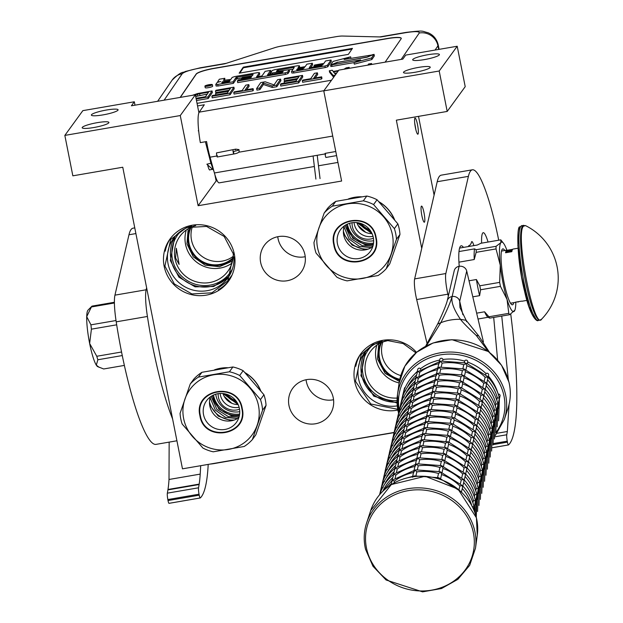 <?xml version="1.0" encoding="UTF-8"?>
<svg xmlns="http://www.w3.org/2000/svg" width="623" height="623" viewBox="0 0 623 623"><rect width="100%" height="100%" fill="white"/><g stroke="black" fill="none" stroke-linecap="round" stroke-linejoin="round"><path stroke-width="0.93" d="M190.21 227.644A26.937 26.267 -144 0 0 188.356 243.601A26.937 26.267 -144 0 0 206.47 264.152A26.937 26.267 -144 0 0 232.971 258.732M191.16 227.193A26.298 25.644 -144 0 0 189.065 243.375A26.298 25.644 -144 0 0 207.07 263.545A26.298 25.644 -144 0 0 233.103 257.688M380.746 342.759A26.937 26.267 -144 0 0 378.901 358.723A26.937 26.267 -144 0 0 399.631 380.022M381.697 342.307A26.298 25.644 -144 0 0 379.609 358.498A26.298 25.644 -144 0 0 399.795 379.275M421.732 248.367L396.353 120.177L447.197 111.431L465.21 86.659L457.204 46.242L405.729 55.097L402.808 59.115L338.857 70.119L323.773 90.865L341.622 181.036L198.122 205.715L180.265 115.551L64.839 135.401L72.844 175.826L122.762 167.237L182.477 468.831L393.977 432.455M434.099 195.116L418.508 116.369M134.996 105.186L134.327 101.783L82.851 110.637L64.839 135.401M217.193 180.763L216.134 180.95L214.88 174.65M382.95 341.778A26.298 25.644 -144 0 0 382.031 355.165A26.298 25.644 -144 0 0 400.791 375.568M192.406 226.663A26.298 25.644 -144 0 0 191.487 240.042A26.298 25.644 -144 0 0 233.22 256.333M277.749 236.724A22.771 22.202 36 0 0 278.037 238.57A22.771 22.202 -144 0 0 305.239 256.707M306.064 379.75A22.771 22.202 36 0 0 306.352 381.595A22.771 22.202 -144 0 0 333.554 399.732M412.792 59.465A13.628 2.079 -11.2 0 0 412.683 59.831A13.628 2.079 -11.2 0 0 425.361 59.426A13.628 2.079 -11.2 0 0 439.308 54.902A13.628 2.079 -11.2 0 0 439.417 54.536A13.628 2.079 -11.2 0 0 426.739 54.933A13.628 2.079 -11.2 0 0 412.792 59.465M403.603 72.104A13.628 2.079 -11.2 0 0 403.486 72.47A13.628 2.079 -11.2 0 0 416.172 72.073A13.628 2.079 -11.2 0 0 430.119 67.541A13.628 2.079 -11.2 0 0 430.228 67.175A13.628 2.079 -11.2 0 0 417.542 67.58A13.628 2.079 -11.2 0 0 403.603 72.104M457.204 46.242L439.199 71.006L323.773 90.865M447.197 111.431L439.199 71.006M421.864 215.628A8.177 1.316 -99.8 0 1 421.545 206.104A8.177 1.316 -99.8 0 1 423.998 212.692A8.177 1.316 -99.8 0 1 424.318 222.224A8.177 1.316 -99.8 0 1 421.864 215.628M415.393 127.614A8.177 1.316 -99.8 0 1 415.074 118.09A8.177 1.316 -99.8 0 1 417.519 124.678A8.177 1.316 -99.8 0 1 417.846 134.21A8.177 1.316 -99.8 0 1 415.393 127.614M91.472 114.733A13.628 2.079 -11.2 0 0 91.363 115.099A13.628 2.079 -11.2 0 0 104.041 114.702A13.628 2.079 -11.2 0 0 117.988 110.17A13.628 2.079 -11.2 0 0 118.097 109.804A13.628 2.079 -11.2 0 0 105.419 110.209A13.628 2.079 -11.2 0 0 91.472 114.733M82.283 127.38A13.628 2.079 -11.2 0 0 82.166 127.746A13.628 2.079 -11.2 0 0 94.852 127.341A13.628 2.079 -11.2 0 0 108.799 122.817A13.628 2.079 -11.2 0 0 108.908 122.451A13.628 2.079 -11.2 0 0 96.222 122.848A13.628 2.079 -11.2 0 0 82.283 127.38M134.327 101.783L131.398 105.801L195.349 94.805L180.265 115.551M209.99 169.799A8.177 1.316 -99.8 0 1 209.764 170.001A8.177 1.316 -99.8 0 1 207.49 164.262M216.134 180.95L198.122 205.715M198.916 112.794L195.349 94.805M304.951 254.862A22.771 22.202 36 0 1 301.221 272.056A22.771 22.202 36 0 1 278.076 280.459A22.771 22.202 36 0 1 260.655 262.478A22.771 22.202 36 0 1 264.386 245.275A22.771 22.202 36 0 1 287.53 236.88A22.771 22.202 36 0 1 304.951 254.862M333.274 397.887A22.771 22.202 36 0 1 329.536 415.082A22.771 22.202 36 0 1 306.391 423.484A22.771 22.202 36 0 1 288.971 405.503A22.771 22.202 36 0 1 292.701 388.3A22.771 22.202 36 0 1 315.845 379.905A22.771 22.202 36 0 1 333.274 397.887M214.491 369.86A36.079 35.184 36 0 1 227.566 367.726M245.026 372.663A36.079 35.184 36 0 1 260.71 390.691M234.326 254.145A36.079 35.184 36 0 1 228.407 281.401A36.079 35.184 36 0 1 191.736 294.702A36.079 35.184 36 0 1 164.137 266.223A36.079 35.184 36 0 1 170.048 238.967A36.079 35.184 36 0 1 206.719 225.666A36.079 35.184 36 0 1 234.326 254.145M397.856 410.066A36.079 35.184 36 0 1 354.674 381.338A36.079 35.184 36 0 1 360.585 354.09A36.079 35.184 36 0 1 416.491 352.345M348.397 198.932A36.079 35.184 36 0 1 361.465 196.798M378.924 201.735A36.079 35.184 36 0 1 394.608 219.763M175.577 257.992L176.348 248.281L179.12 264.401L175.577 257.992M218.299 289.726A36.079 35.184 -144 0 0 228.984 280.591M165.251 251.162A36.079 35.184 36 0 1 170.64 238.173M355.788 366.277A36.079 35.184 36 0 1 361.184 353.288M397.139 398.042A29.663 28.931 -144 0 1 365.553 373.886A29.663 28.931 36 0 1 370.412 351.481A29.663 28.931 36 0 1 386.237 340.703M233.236 252.868A29.663 28.931 -144 0 1 227.862 271.254A29.663 28.931 -144 0 1 197.709 282.188A29.663 28.931 -144 0 1 175.008 258.771A29.663 28.931 36 0 1 179.876 236.358A29.663 28.931 36 0 1 195.7 225.581M399.366 381.408L385.1 373.372L377.491 358.965L378.722 343.873M232.535 260.998L219.475 266.699L205.131 265.172L193.255 256.824L186.955 243.842L188.185 228.75M191.666 226.126A33.58 32.746 36 0 0 173.56 238.375A33.58 32.746 36 0 0 168.054 263.747A33.58 32.746 -144 0 0 193.753 290.263A33.58 32.746 -144 0 0 227.886 277.874A33.58 32.746 -144 0 0 233.96 256.894M382.203 341.248A33.58 32.746 36 0 0 364.105 353.498A33.58 32.746 36 0 0 358.599 378.87A33.58 32.746 -144 0 0 397.264 405.885M228.991 276.254L213.712 286.494L195.085 286.845L178.949 277.196L170.367 260.578L174.767 236.826M164.916 266.091L170.694 239.442L186.534 227.559L206.556 226.429L224.155 236.444L233.547 254.285L227.761 280.926L211.929 292.81L191.907 293.939L174.3 283.924L164.916 266.091M397.715 409.28L370.794 404L355.453 381.206L361.231 354.557L372.858 344.535L387.833 340.617L403.198 343.584L415.891 352.852M397.069 403.003L373.808 396.189L360.904 375.692L365.304 351.948M414.684 122.809L415.899 129.888M314.366 166.489L219.203 182.858A22.451 3.606 -99.8 0 1 214.398 172.976L210.021 157.175A30.465 4.898 -99.8 0 1 206.579 141.546L200.333 142.62A30.465 4.898 -99.8 0 1 199.251 112.14L204.305 104.765L197.553 105.926M180.164 97.414L196.183 74.028A16.034 2.585 168.7 0 1 213.845 68.335L213.876 68.491A16.034 2.585 -11.3 0 0 196.214 74.184L180.32 97.39M385.123 62.16L401.142 38.766A16.034 2.585 168.7 0 0 401.267 38.315A16.034 2.585 168.7 0 0 387.607 38.439L213.845 68.335M197.047 103.356L331.506 80.227M164.098 100.178L182.181 73.779C184.353 71.793 190.241 69.893 199.843 68.086L224.794 63.795L274.673 47.714A9.618 1.55 -11.3 0 1 281.651 46.047L336.295 36.648A9.618 1.55 -11.3 0 1 342.549 36.041L380.778 36.959L405.737 32.669A16.034 2.578 -99.8 0 1 406.11 32.388C425.377 30.099 421.273 31.236 427.869 32.661C433.304 34.888 436.754 38.976 438.218 44.926A32.069 5.163 -11.3 0 1 437.961 45.829L438.685 49.427M401.274 38.392A16.034 2.585 -11.3 0 0 387.638 38.595L213.876 68.491M239.154 73.171L348.335 54.388L352.462 48.368L243.274 67.152L239.154 73.171M205.247 87.578A3.785 0.607 -11.3 0 0 205.216 87.687A3.785 0.607 -11.3 0 0 208.752 87.602A3.785 0.607 -11.3 0 0 212.622 86.309A3.785 0.607 -11.3 0 0 212.653 86.2A3.785 0.607 -11.3 0 0 212.583 86.114M215.831 84.518L216.095 86.021L218.066 85.997L233.391 83.365L236.39 78.989L236.086 77.431L252.385 74.48L253.148 74.472L252.307 75.718L242.269 77.447L241.545 78.498L251.583 76.769L250.976 77.657L238.126 80.017L237.402 81.068L285.108 72.86L287.662 72.042L289.243 69.69L277.235 71.435L276.472 71.435L277.204 70.36L293.503 67.409L294.258 67.424L291.541 71.435L293.511 71.419L324.933 66.015L327.488 65.189L331.031 60.01L325.58 60.945L323.898 63.406L314.599 65.002L313.883 66.054L323.181 64.457L321.593 65.656L309.203 67.79L312.325 63.227L306.874 64.161L305.192 66.622L298.004 67.86L299.414 65.765L297.444 65.789L274.751 69.69L272.204 70.508L270.382 73.218L282.39 71.474L283.146 71.466L282.647 72.206L281.666 72.525L267.477 74.962L270.6 70.407L265.149 71.341L262.018 75.905L256.567 76.839L259.417 72.65L257.447 72.665L234.762 76.567L232.208 77.392L230.821 79.417L223.4 80.367L224.81 78.28L219.358 79.222L217.785 81.512A3.512 0.568 -11.3 0 0 217.762 81.605A3.512 0.568 -11.3 0 0 220.752 81.582A3.512 0.568 -11.3 0 0 216.882 82.828L215.784 84.471L217.754 84.448L233.08 81.815L236.086 77.431M224.693 80.453L224.81 78.28M258.124 76.574L259.682 74.145M269.027 74.698L270.912 71.957L270.6 70.407M310.76 67.518L312.637 64.776L312.325 63.227M291.58 71.489L291.844 72.992L293.815 72.969L325.245 67.564L327.791 66.747L331.343 61.56L331.031 60.01M289.251 69.745L293.129 69.083M237.402 81.068L237.713 82.625L285.42 74.417L287.966 73.592L289.508 71.186M236.39 78.989L241.973 77.883M331.794 64.831L332.098 66.388L353.989 62.619L371.557 57.978L374.049 54.333L366.963 57.254L338.149 62.214L331.794 64.831L360.608 59.878L353.981 62.604L354.292 64.161L371.869 59.528L374.361 55.891L374.049 54.333M372.92 54.808L344.13 59.481L350.632 56.802L333.071 61.428L330.603 65.041L330.914 66.591L332.051 66.124M243.274 67.152L243.398 67.767L239.777 73.062M351.964 49.092L243.398 67.767M212.311 84.759A3.785 0.607 -11.3 0 0 212.342 84.65A3.785 0.607 -11.3 0 0 208.806 84.736A3.785 0.607 -11.3 0 0 204.944 86.029A3.785 0.607 -11.3 0 0 204.912 86.138A3.785 0.607 -11.3 0 0 208.44 86.052A3.785 0.607 -11.3 0 0 212.311 84.759M233.391 83.365L233.08 81.815M314.062 66.949L313.883 66.054M241.724 79.394L241.545 78.498M371.869 59.528L371.557 57.978M350.936 58.313L350.632 56.802M366.542 57.332L372.866 54.544M337.744 62.378L366.503 57.16M330.603 65.041L337.689 62.121M206.945 86.13L207.218 85.195L210.442 84.642L209.756 85.647L206.945 86.13M222.403 81.792L230.105 80.468L229.381 81.52L222.551 82.695L221.788 82.703L222.403 81.792L222.582 82.688M297.288 68.912L304.468 67.673L302.887 68.873L297.436 69.815L296.673 69.823L297.288 68.912L297.467 69.807M207.552 86.021L207.475 85.616M207.311 85.639L207.218 85.195M209.484 85.694L209.39 85.211M209.842 85.522L209.694 84.775M207.817 85.655L209.258 85.406L207.817 85.655M195.692 96.503L207.288 94.042M196.486 100.529L208.23 98.512L212.357 92.492L212.046 90.942L197.546 93.543L192.445 95.303M199.905 95.311L199.594 93.762L208.534 92.22L205.465 96.705L196.043 98.294M197.826 95.778L197.514 94.229L199.594 93.762M196.159 96.292L195.848 94.743L197.514 94.229M195.381 94.953L195.848 94.743M208.23 98.512L207.918 96.962L212.046 90.942M196.175 98.979L207.918 96.962M211.898 96.277L212.202 97.827L230.097 94.751L234.217 88.731L233.905 87.181L216.017 90.257L215.496 91.02L230.401 88.458L228.999 90.506L216.08 92.734L215.55 93.497L228.47 91.277L227.333 92.944L212.42 95.506L211.898 96.277L229.786 93.201L233.905 87.181M215.496 91.02L215.799 92.578L229.155 90.28M230.097 94.751L229.786 93.201M215.831 94.922L215.55 93.497M246.685 89.728L249.122 86.169L248.811 84.611L245.836 85.125L242.145 90.506L234.201 91.877L233.757 92.516L252.642 89.268L253.078 88.63L245.127 89.992L248.811 84.611M233.757 92.516L234.069 94.065L252.954 90.818L253.39 90.179L253.078 88.63M252.954 90.818L252.642 89.268M256.614 88.583L256.925 90.133L259.908 89.626L263.42 84.502L272.329 87.485L276.799 86.714L280.926 80.694L280.615 79.144L277.632 79.658L274.034 84.907L265.211 81.792L260.741 82.563L256.614 88.583L259.596 88.069L263.108 82.945L272.017 85.935L276.495 85.164L280.615 79.144M276.799 86.714L276.495 85.164M272.329 87.485L272.017 85.935M263.42 84.502L263.108 82.945M259.908 89.626L259.596 88.069M280.467 84.479L280.778 86.036L298.666 82.952L302.786 76.933L302.482 75.383L284.594 78.459L284.065 79.23L298.97 76.668L297.568 78.716L284.649 80.935L284.119 81.706L297.039 79.479L295.902 81.146L280.996 83.716L280.467 84.479L298.355 81.403L302.482 75.383M284.065 79.23L284.376 80.78L297.724 78.482M298.666 82.952L298.355 81.403M284.407 83.124L284.119 81.706M315.254 77.93L317.699 74.371L317.387 72.821L314.405 73.335L310.721 78.708L302.77 80.079L302.326 80.717L321.211 77.47L321.647 76.831L313.704 78.202L317.387 72.821M302.326 80.717L302.638 82.275L321.523 79.028L321.959 78.381L321.647 76.831M321.523 79.028L321.211 77.47M334.481 73.288L336.841 72.883M338.554 70.531L333.227 71.45L332.293 70.251L329.31 70.765L329.622 72.323L333.445 76.972L333.928 76.886M335.735 74.402L333.375 71.879L338.18 71.053M333.445 76.972L333.134 75.422L335.267 75.056M329.31 70.765L333.134 75.422M349.378 68.312L349.184 67.346L346.209 67.86L343.982 69.239M346.925 68.732L349.184 67.346M371.736 64.465L371.549 63.499L368.567 64.013L367.796 65.142M370.778 64.628L371.549 63.499M336.591 155.602L325.86 157.471L325.447 156.264C324.949 153.289 324.988 152.721 325.556 154.566M210.886 163.226L206.867 164.207L210.886 163.226L213.985 171.489M206.906 164.254L212.622 169.347M209.196 154.045L214.18 172.174M210.901 163.171L205.38 141.756M235.33 149.847L235.93 149.107L216.5 152.9L216.586 154.559C217.193 157.417 217.38 157.681 217.162 155.337M358.793 222.909L371.363 232.231M358.194 225.549L365.608 232.254M373.372 244.255A23.736 23.144 -144 0 1 346.466 225.105A23.736 23.144 36 0 1 346.38 224.63M373.535 243.134A23.043 22.475 -144 0 1 347.47 224.529A23.043 22.475 36 0 1 347.4 224.132M343.538 233.991L352.104 245.119L365.343 249.846M349.659 223.275A20.045 19.547 -144 0 0 349.892 224.716A20.045 19.547 -144 0 0 373.652 240.719M373.013 236.319A15.552 15.17 36 0 1 354.043 222.52M361.285 223.618A18.238 17.779 -144 0 0 369.735 229.762M359.409 223.05A18.924 18.449 -144 0 0 370.864 231.374M373.434 238.259A15.715 15.326 36 0 1 352.345 226.406A15.715 15.326 36 0 1 352.065 222.723M346.084 224.802L352.735 238.134L365.249 244.808L373.239 244.909M345.002 225.456L350.819 238.508L362.282 245.703L372.92 246.155M344.013 226.834L349.192 239.123L359.362 246.435L371.308 247.627M394.367 228.633A41.694 40.659 36 0 1 395.769 233.882A41.694 40.659 -144 0 1 396.469 239.248L386.276 268.653L389.757 263.856L399.958 234.45A41.694 40.659 -144 0 0 399.257 229.085A41.694 40.659 36 0 0 397.856 223.836L394.367 228.633L373.582 204.554L377.071 199.757L397.856 223.836M350.149 198.62A35.597 34.717 36 0 1 360.25 196.977M379.205 202.031A35.597 34.717 36 0 1 394.234 219.296M386.276 268.653A41.694 40.659 -144 0 1 378.099 275.545L347.12 280.872A41.694 40.659 -144 0 1 336.848 277.157L316.063 253.078A41.694 40.659 -144 0 1 314.662 247.829A41.694 40.659 36 0 1 313.961 242.464L324.155 213.058A41.694 40.659 36 0 1 332.324 206.166L363.31 200.84L366.799 196.043A41.694 40.659 36 0 1 377.071 199.757M332.324 206.166L335.813 201.369L366.799 196.043M324.155 213.058L327.643 208.261A41.694 40.659 36 0 1 335.813 201.369M317.535 247.627A38.486 37.528 -144 0 0 362.36 278.497A38.486 37.528 -144 0 0 392.404 234.746A38.486 37.528 36 0 0 347.587 203.877A38.486 37.528 36 0 0 317.535 247.627M396.469 239.248L399.958 234.45M363.31 200.84A41.694 40.659 36 0 1 373.582 204.554M333.811 244.831C327.098 217.855 372.079 210.122 376.128 237.55C382.849 264.518 337.868 272.259 333.811 244.831M344.27 225.962A18.441 17.981 36 0 0 343.717 235.081A18.441 17.981 -144 0 0 372.756 246.669M337.432 243.725A18.441 17.981 -144 0 0 351.543 258.288A18.441 17.981 -144 0 0 370.288 251.49A18.441 17.981 -144 0 0 373.309 237.558A18.441 17.981 36 0 0 359.198 222.995A18.441 17.981 36 0 0 340.454 229.794A18.441 17.981 36 0 0 337.432 243.725M334.278 244.714C327.721 218.299 371.721 210.73 375.716 237.589C382.273 264.012 338.273 271.573 334.278 244.714M224.887 393.837L237.464 403.159M224.288 396.477L231.709 403.182M239.466 415.183A23.736 23.144 -144 0 1 212.568 396.033A23.736 23.144 36 0 1 212.482 395.566M239.637 414.061A23.043 22.475 -144 0 1 213.572 395.457A23.043 22.475 36 0 1 213.494 395.06M209.639 404.919L218.206 416.055L231.445 420.774M215.76 394.203A20.045 19.547 -144 0 0 215.986 395.644A20.045 19.547 -144 0 0 239.746 411.647M239.115 407.247A15.552 15.17 36 0 1 220.145 393.448M227.387 394.554A18.238 17.779 -144 0 0 235.837 400.69M225.503 393.977A18.924 18.449 -144 0 0 236.958 402.302M239.528 409.186A15.715 15.326 36 0 1 218.447 397.334A15.715 15.326 36 0 1 218.167 393.65M212.178 395.73L218.837 409.062L231.351 415.736L239.341 415.837M211.096 396.384L216.921 409.436L228.384 416.639L239.014 417.083M210.107 397.762L215.293 410.051L225.464 417.371L237.402 418.555M260.469 399.561A41.694 40.659 36 0 1 261.87 404.81A41.694 40.659 -144 0 1 262.571 410.175L252.37 439.581L255.858 434.784L266.052 405.378A41.694 40.659 -144 0 0 265.359 400.013A41.694 40.659 36 0 0 263.957 394.764L260.469 399.561L239.684 375.482L243.165 370.693L263.957 394.764M216.251 369.548A35.597 34.717 36 0 1 226.351 367.905M245.306 372.959A35.597 34.717 36 0 1 260.336 390.232M252.37 439.581A41.694 40.659 -144 0 1 244.2 446.473L213.222 451.807A41.694 40.659 -144 0 1 202.95 448.085L182.157 424.006A41.694 40.659 -144 0 1 180.756 418.765A41.694 40.659 36 0 1 180.063 413.392L190.256 383.986A41.694 40.659 36 0 1 198.426 377.094L229.412 371.767L232.893 366.97A41.694 40.659 36 0 1 243.165 370.693M198.426 377.094L201.914 372.297L232.893 366.97M190.256 383.986L193.745 379.189A41.694 40.659 36 0 1 201.914 372.297M183.637 418.555A38.486 37.528 -144 0 0 228.462 449.424A38.486 37.528 -144 0 0 258.506 405.674A38.486 37.528 36 0 0 213.681 374.805A38.486 37.528 36 0 0 183.637 418.555M262.571 410.175L266.052 405.378M229.412 371.767A41.694 40.659 36 0 1 239.684 375.482M199.913 415.759C193.192 388.783 238.181 381.05 242.23 408.478C248.951 435.446 203.962 443.187 199.913 415.759M210.372 396.89A18.441 17.981 36 0 0 209.819 406.009A18.441 17.981 -144 0 0 238.85 417.597M203.534 414.653A18.441 17.981 -144 0 0 217.637 429.216A18.441 17.981 -144 0 0 236.382 422.417A18.441 17.981 -144 0 0 239.403 408.486A18.441 17.981 36 0 0 225.3 393.923A18.441 17.981 36 0 0 206.556 400.729A18.441 17.981 36 0 0 203.534 414.653M200.38 415.65C193.823 389.227 237.822 381.658 241.817 408.517C248.367 434.94 204.375 442.509 200.38 415.65M473.846 245.618A9.618 1.55 80.2 0 0 471.845 241.592A9.618 1.55 80.2 0 0 471.634 241.747A9.618 1.55 80.2 0 0 471.284 243.211L469.36 245.859L468.589 245.992M469.36 245.859A9.618 1.55 80.2 0 0 468.924 245.618A9.618 1.55 80.2 0 0 468.706 245.766A9.618 1.55 80.2 0 0 468.441 246.544M498.704 240.205A88.193 14.173 80.2 0 0 472.405 169.799A88.193 14.173 80.2 0 0 470.42 171.208A88.193 14.173 80.2 0 0 468.403 176.364L445.834 273.536A16.034 2.578 80.2 0 0 447.875 294.188L448.334 296.104M472.405 169.799L441.209 175.164A88.193 14.173 80.2 0 0 439.231 176.574A88.193 14.173 80.2 0 0 437.206 181.729L414.638 278.902A16.034 2.578 -99.8 0 0 416.678 299.554L427.051 343.53M497.099 433.258L507.34 431.498L506.779 434.761A6.417 1.028 80.2 0 0 507.262 441.17L507.449 442.143A3.208 0.514 80.2 0 0 508.454 444.947A3.208 0.514 80.2 0 0 508.5 444.923A176.395 28.347 80.2 0 0 510.735 314.047M501.741 316.063L508.352 379.789M509.1 404.296L507.34 431.498M488.043 242.036A24.375 3.917 80.2 0 0 483.222 232.691A24.375 3.917 80.2 0 0 482.677 233.088A27.583 4.431 80.2 0 0 481.626 243.141M493.696 317.442L497.629 360.102M459.221 266.294A38.486 6.183 -99.8 0 1 460.327 246.412A38.486 6.183 -99.8 0 1 461.191 245.797A38.486 6.183 -99.8 0 1 463.45 247.409M426.358 345.866L440.811 322.698C446.893 310.597 450.639 301.875 452.057 296.532A6.386 5.887 13.1 0 0 447.213 300.901L447.213 300.901A6.386 5.887 13.1 0 1 447.213 300.901L454.237 270.686A6.386 5.887 13.1 0 1 459.073 266.317L459.143 266.301A6.386 5.887 13.1 0 1 466.72 271.052L459.704 301.267L459.922 307.451L466.144 320.323L460.459 319.319C462.616 322.255 467.881 327.628 476.245 335.423L488.331 351.458M459.073 266.317L452.127 296.517C450.966 301.773 453.739 309.374 460.459 319.319A48.555 44.77 13.1 0 0 450.406 320.043A48.555 44.77 13.1 0 0 440.811 322.698L437.626 324.061C442.634 313.564 445.834 305.846 447.221 300.901M466.557 321.694L466.144 320.323L478.659 335.82L476.245 335.423M425.634 346.24L426.693 344.192A6.386 1.822 28.4 0 1 427.549 343.795M483.425 341.879L466.72 271.052M459.003 251.544L474.516 248.873L476.221 249.722A39.607 6.362 80.2 0 0 476.151 252.338L496.025 248.92L500.277 265.227A35.277 5.669 80.2 0 0 503.049 283.177A35.277 5.669 80.2 0 0 507.052 299.429L508.789 313.353A39.607 6.362 80.2 0 0 509.637 314.701L514.886 310.145M500.456 286.346A39.607 6.362 -99.8 0 1 500.051 284.368A39.607 6.362 -99.8 0 1 499.669 282.383L479.796 285.801A39.607 6.362 80.2 0 0 480.582 289.765L500.456 286.346L507.052 299.429A35.277 5.669 80.2 0 0 514.411 311.064M476.65 313.159L484.585 311.796L488.915 316.772A39.607 6.362 80.2 0 0 489.764 318.119L509.637 314.701M489.764 318.119L488.058 317.278L478.028 319.007M488.915 316.772L508.789 313.353M480.582 289.765L479.609 295.66L472.802 296.828M469.018 280.786L476.408 279.517L479.796 285.801M476.221 249.722L496.095 246.303L500.869 242.659A35.277 5.669 80.2 0 0 500.277 265.227L499.669 282.383M476.151 252.338L474.235 259.526L458.941 262.158M500.869 242.659L500.791 239.847L503.485 243.227A35.277 5.669 80.2 0 0 500.876 242.651M459.603 248.071L477.319 245.018L480.917 243.266L500.791 239.847M506.857 250.142A35.277 5.669 80.2 0 0 503.485 243.227M514.427 311.048A35.277 5.669 80.2 0 0 514.956 309.942A35.277 5.669 80.2 0 0 515.828 302.295M504.786 250.501A28.385 4.563 -99.8 0 0 502.831 248.881A28.385 4.563 -99.8 0 0 502.2 249.34A28.385 4.563 80.2 0 0 503.54 279.797A28.385 4.563 80.2 0 0 512.456 304.826A28.385 4.563 80.2 0 0 513.095 304.374A28.385 4.563 -99.8 0 0 513.757 302.653M484.585 311.796A36.882 5.926 80.2 0 0 487.91 317.177A36.882 5.926 80.2 0 0 488.058 317.278M476.408 279.517A36.882 5.926 80.2 0 0 479.609 295.66M496.095 246.303A39.607 6.362 80.2 0 0 496.025 248.92M474.516 248.873A36.882 5.926 80.2 0 0 474.235 259.526M134.77 227.886L132.979 228.197A88.193 14.173 80.2 0 0 131.001 229.607A88.193 14.173 80.2 0 0 128.977 234.762L114.951 295.146A32.069 5.155 -99.8 0 0 116.213 321.842A115.138 18.503 80.2 0 0 155.96 444.386L176.924 440.78M200.17 497.972L169.074 503.322A3.208 0.514 -99.8 0 1 169.028 503.345A3.208 0.514 -99.8 0 1 168.023 500.542L167.844 499.568A6.417 1.028 -99.8 0 1 167.353 493.159L167.992 489.483A128.906 20.715 80.2 0 0 169.012 479.476L169.152 442.12M146.623 287.756L146.148 289.781A32.069 5.155 80.2 0 0 147.41 316.468A115.138 18.503 80.2 0 0 172.594 418.905M167.914 489.896L199.111 484.53L198.55 487.793A6.417 1.028 80.2 0 0 199.041 494.203L199.22 495.176A3.208 0.514 80.2 0 0 200.224 497.979A3.208 0.514 80.2 0 0 200.271 497.956A176.395 28.347 80.2 0 0 208.199 464.408M167.992 489.483L199.189 484.118L199.111 484.53M169.012 479.476L200.209 474.111A128.906 20.715 80.2 0 1 199.189 484.118M200.699 465.7L200.209 474.111M124.335 365.421L103.691 368.972L97.741 366.659A28.86 4.641 -99.8 0 1 96.316 365.133A28.86 4.641 -99.8 0 1 89.642 343.483A28.86 4.641 -99.8 0 1 86.722 316.663A28.86 4.641 -99.8 0 1 88.014 310.137L91.877 306.243A32.069 5.155 80.2 0 0 91.41 306.952L114.414 302.988M99.221 367.375L96.316 365.133L97.85 359.759A32.069 5.155 -99.8 0 1 96.775 356.27L89.642 343.483L91.41 329.162A32.069 5.155 -99.8 0 1 90.942 324.84L86.722 316.663L91.41 306.952M114.406 302.264L92.017 306.119A32.069 5.155 80.2 0 0 91.877 306.243M116.01 320.526L90.942 324.84M116.68 324.817L91.41 329.162M121.532 352.011L96.775 356.27M122.248 355.562L97.85 359.759M414.451 476.509L413.664 476.12L412.893 476.712M440.126 479.258L439.27 478.028L437.891 478.557M394.016 482.973L394.452 481.096L392.319 480.31L390.979 484.78M412.59 477.249L414.303 475.91L438.693 477.716L460.864 491.539M403.595 478.853L413.664 476.12M440.679 478.386L441.614 474.352L440.671 471.985L438.522 473.519A48.103 44.358 -166.9 0 0 416.834 471.899L415.066 470.077L413.711 472.413M473.675 509.513L474.103 507.052L472.055 506.46M437.619 477.389L438.522 473.519M461.456 492.053L462.554 487.334L462.282 485.519L459.867 485.971A48.103 44.358 -166.9 0 0 441.575 474.516M459.026 489.592L459.867 485.971M460.903 491.578L461.729 492.349M380.708 493.447L379.874 494.125M391.914 480.73L392.708 479.936M395.153 478.106L395.854 475.053L393.72 474.267L391.96 480.543M413.991 471.206L415.705 469.867L440.095 471.673L462.616 485.745C468.301 491.882 472.109 498.859 474.041 506.694L474.158 507.434M392.669 479.959L415.066 470.077M462.858 486.01L463.956 481.291L463.683 479.476L461.269 479.928A48.103 44.358 -166.9 0 0 442.976 468.473L442.081 465.942L439.924 467.476A48.103 44.358 -166.9 0 0 418.235 465.856L416.468 464.034L415.113 466.37M472.896 502.753L473.433 500.425A48.103 44.358 -166.9 0 0 463.683 482.482M474.189 507.317L475.505 501.009L473.457 500.417M439.028 471.346L439.924 467.476M442.976 468.449L442.081 472.343M460.428 483.549L461.269 479.928M379.898 494L379.96 493.805C382.639 486.174 387.156 479.702 393.51 474.383L394.11 473.893M383.2 487.544L381.276 488.082M396.555 472.063L397.264 469.01L395.13 468.223L393.362 474.5M415.393 465.163L417.114 463.824L441.497 465.63L464.018 479.702C469.703 485.839 473.511 492.816 475.442 500.651L475.567 501.39M394.079 473.916L416.468 464.034M464.26 479.967L465.358 475.248L465.093 473.433L462.671 473.885A48.103 44.358 -166.9 0 0 444.386 462.43L443.483 459.899L441.325 461.433A48.103 44.358 -166.9 0 0 419.645 459.813L417.869 457.991L416.514 460.327M475.59 501.274L476.906 494.966L474.835 494.382A48.103 44.358 -166.9 0 0 465.085 476.439M474.298 496.71L474.835 494.382M440.43 465.303L441.325 461.433M444.386 462.406L443.483 466.3M461.83 477.506L462.671 473.885M381.307 487.957L381.362 487.762C384.041 480.131 388.557 473.659 394.912 468.34L395.512 467.85M384.609 481.501L382.678 482.038M397.957 466.02L398.665 462.967L396.532 462.18L394.764 468.457M416.795 459.12L418.516 457.78L442.898 459.587L465.42 473.659C471.105 479.796 474.913 486.773 476.844 494.607L476.969 495.347M395.48 467.873L417.869 457.991M444.892 460.257L445.827 456.223L444.884 453.863L442.735 455.39A48.103 44.358 -166.9 0 0 421.047 453.77L419.279 451.948L417.924 454.284M476.992 495.23L478.308 488.923L476.237 488.339A48.103 44.358 -166.9 0 0 466.487 470.396M475.699 490.667L476.237 488.339M441.832 459.26L442.735 455.39M465.669 473.924L466.759 469.205L466.495 467.39L464.073 467.842A48.103 44.358 -166.9 0 0 445.788 456.386M463.232 471.463L464.073 467.842M382.709 481.914L382.771 481.719C385.442 474.087 389.959 467.616 396.314 462.297L396.921 461.807M386.011 475.458L384.079 475.995M399.359 459.976L400.067 456.924L397.933 456.137L396.166 462.414M418.204 453.077L419.918 451.737L444.3 453.544L466.822 467.616C472.507 473.753 476.315 480.73 478.254 488.564L478.371 489.304M396.882 461.83L419.279 451.948M446.294 454.214L447.228 450.18L446.286 447.82L444.137 449.347A48.103 44.358 -166.9 0 0 422.449 447.727L420.681 445.904L419.326 448.241M478.394 489.187L479.718 482.88L477.646 482.295A48.103 44.358 -166.9 0 0 467.889 464.353M477.101 484.624L477.646 482.295M443.233 453.217L444.137 449.347M464.641 465.42L465.482 461.799A48.103 44.358 -166.9 0 0 447.189 450.343M467.071 467.881L468.169 463.162L467.896 461.347L465.498 461.783M384.111 475.871L384.173 475.676C386.852 468.052 391.361 461.573 397.715 456.254L398.323 455.763M387.413 469.415L385.481 469.952M400.76 453.933L401.469 450.881L399.335 450.094L397.575 456.379M419.606 447.034L421.319 445.694L445.71 447.501L468.231 461.573C473.908 467.709 477.716 474.687 479.655 482.521L479.772 483.261M398.284 455.787L420.681 445.904M447.696 448.171L448.63 444.137L447.688 441.777L445.538 443.303A48.103 44.358 -166.9 0 0 423.85 441.684L422.083 439.861L420.727 442.198M479.803 483.144L481.12 476.836L479.048 476.252A48.103 44.358 -166.9 0 0 469.29 458.31M478.503 478.581L479.048 476.252M444.635 447.174L445.538 443.303M468.473 461.838L469.571 457.118L469.298 455.304L466.884 455.756A48.103 44.358 -166.9 0 0 448.591 444.3M466.043 459.377L466.884 455.756M385.512 469.828L385.575 469.633C388.254 462.009 392.77 455.53 399.117 450.211L399.725 449.72M388.814 463.372L386.891 463.909M402.17 447.89L402.879 444.838L400.745 444.051L398.977 450.336M421.008 440.991L422.729 439.651M399.693 449.744L422.083 439.861M469.874 455.795L470.972 451.075L470.7 449.261L468.286 449.713A48.103 44.358 -166.9 0 0 450.001 438.257L449.097 435.734L446.94 437.26A48.103 44.358 -166.9 0 0 425.26 435.641L423.484 433.826L422.129 436.155M481.205 477.101L482.521 470.793L480.45 470.209A48.103 44.358 -166.9 0 0 470.7 452.267M479.912 472.538L480.45 470.209M481.042 476.416L481.174 477.218M446.045 441.131L446.94 437.26M422.721 439.651L448.303 441.847L469.633 455.53C475.318 461.666 479.126 468.644 481.057 476.478M449.993 438.234L449.097 442.128M467.445 453.334L468.286 449.713M386.922 463.785L386.976 463.59C389.655 455.966 394.172 449.487 400.527 444.168L401.126 443.677M390.216 457.329L388.293 457.866M403.572 441.847L404.28 438.794L402.147 438.008L400.379 444.292M422.41 434.947L424.131 433.608L448.513 435.415L471.035 449.487C476.72 455.623 480.528 462.601 482.459 470.435L482.584 471.175M422.994 433.803L423.484 433.826M468.846 447.291L469.687 443.669A48.103 44.358 -166.9 0 0 451.402 432.214L450.499 429.691L448.342 431.217A48.103 44.358 -166.9 0 0 426.662 429.597L424.894 427.783L423.539 430.111M482.607 471.058L483.923 464.75L481.852 464.166A48.103 44.358 -166.9 0 0 472.102 446.224M481.314 466.495L481.852 464.166M447.446 435.088L448.342 431.217M451.402 432.191L450.507 436.084M471.284 449.751L472.374 445.032L472.109 443.218L469.711 443.654M388.324 457.741L388.378 457.547C391.057 449.923 395.574 443.444 401.928 438.125L402.536 437.634M391.626 451.286L389.694 451.823M404.973 435.804L405.682 432.751L403.548 431.965L401.78 438.249M423.819 428.904L425.532 427.565L449.915 429.372L472.436 443.451C478.121 449.58 481.929 456.558 483.861 464.392L483.985 465.132M402.497 437.658L424.894 427.783M448.848 429.045L449.751 425.174A48.103 44.358 -166.9 0 0 428.063 423.554L426.296 421.74L424.941 424.068M484.009 465.015L485.325 458.707L483.261 458.123A48.103 44.358 -166.9 0 0 473.503 440.181M482.716 460.452L483.261 458.123M425.221 422.861L426.934 421.522L451.325 423.329L452.843 426.007L451.909 430.041M472.686 443.708L473.784 438.989L473.13 436.661L452.516 423.718L449.759 425.151M470.256 441.248L471.097 437.626A48.103 44.358 -166.9 0 0 452.804 426.171M485.255 458.287L485.27 458.349C483.331 450.515 479.523 443.537 473.846 437.408L471.113 437.611M389.725 451.698L389.788 451.504C392.467 443.88 396.976 437.401 403.33 432.082L403.938 431.591M393.027 445.243L391.096 445.78M406.375 429.761L407.084 426.708L404.95 425.922L403.19 432.206M403.899 431.622L426.296 421.74M450.25 423.009L451.153 419.131A48.103 44.358 -166.9 0 0 429.465 417.511L427.697 415.697L426.342 418.025M485.418 458.98L486.734 452.664L484.663 452.08A48.103 44.358 -166.9 0 0 474.905 434.138M484.118 454.408L484.663 452.08M485.27 458.349L485.387 459.089M426.623 416.818L428.336 415.479L452.726 417.285L454.245 419.964L453.31 423.998M474.087 437.665L475.185 432.946L474.539 430.618L453.918 417.675L451.161 419.108M471.658 435.204L472.499 431.583A48.103 44.358 -166.9 0 0 454.206 420.128M486.656 452.243L486.672 452.306C484.741 444.472 480.933 437.494 475.248 431.365L472.514 431.568M391.127 445.655L391.189 445.461C393.868 437.837 398.385 431.357 404.732 426.039L405.339 425.548M394.429 439.199L392.506 439.737M407.785 423.718L408.493 420.665L406.352 419.879L404.592 426.163M405.3 425.579L427.697 415.697M454.712 417.955L455.647 413.921L454.712 411.562L452.555 413.088A48.103 44.358 -166.9 0 0 430.875 411.468L429.099 409.654L427.744 411.982M486.82 452.937L488.136 446.621L486.065 446.037A48.103 44.358 -166.9 0 0 476.315 428.094M485.527 448.365L486.065 446.037M486.672 452.306L486.789 453.046M451.659 416.966L452.555 413.088M475.489 431.622L476.587 426.903L476.315 425.088L473.901 425.54A48.103 44.358 -166.9 0 0 455.608 414.085M473.059 429.161L473.901 425.54M392.529 439.612L392.591 439.417C395.27 431.794 399.787 425.314 406.141 419.995L406.741 419.505M395.831 433.156L393.907 433.694M409.186 417.675L409.895 414.622L407.761 413.836L405.994 420.12M428.024 410.775L429.745 409.436L454.128 411.242L476.65 425.322C482.334 431.451 486.142 438.428 488.074 446.263L488.198 447.003M406.71 419.536L429.099 409.654M476.891 425.579L477.989 420.86L477.724 419.045L475.302 419.497A48.103 44.358 -166.9 0 0 457.017 408.042L456.114 405.518L453.957 407.045A48.103 44.358 -166.9 0 0 432.276 405.433L430.509 403.611L429.146 405.939M488.222 446.893L489.538 440.578L487.466 439.994A48.103 44.358 -166.9 0 0 477.716 422.051M486.929 442.322L487.466 439.994M453.061 410.923L453.957 407.045M457.017 408.018L456.114 411.912M474.461 423.118L475.302 419.497M393.938 433.569L393.993 433.374C396.672 425.75 401.189 419.271 407.543 413.952L408.151 413.462M397.24 427.113L395.309 427.651M410.588 411.632L411.297 408.579L409.163 407.792L407.395 414.077M429.426 404.732L431.147 403.393L455.53 405.199L478.051 419.279C483.736 425.408 487.544 432.393 489.476 440.22L489.6 440.959M408.112 413.493L430.509 403.611M478.3 419.544L479.391 414.817L479.126 413.002L476.704 413.462A48.103 44.358 -166.9 0 0 458.419 401.999L457.516 399.475L455.366 401.002A48.103 44.358 -166.9 0 0 433.678 399.39L431.91 397.567L430.555 399.896M489.623 440.85L490.94 434.535L488.876 433.951A48.103 44.358 -166.9 0 0 479.118 416.008M488.331 436.279L488.876 433.951M454.463 404.88L455.366 401.002M458.419 401.975L457.523 405.869M475.871 417.075L476.704 413.462M395.34 427.526L395.403 427.331C398.074 419.707 402.59 413.236 408.945 407.909L409.552 407.419M398.642 421.07L396.711 421.607M411.99 405.589L412.699 402.544L410.565 401.749L408.805 408.034M430.836 398.689L432.549 397.349L456.932 399.156L479.453 413.236C485.138 419.365 488.946 426.35 490.885 434.176L491.002 434.916M409.513 407.45L431.91 397.567M455.865 398.837L456.768 394.959A48.103 44.358 -166.9 0 0 435.08 393.347L433.312 391.524L431.957 393.853M491.025 434.807L492.349 428.492L490.278 427.908A48.103 44.358 -166.9 0 0 480.52 409.965M489.733 430.236L490.278 427.908M432.237 392.646L433.951 391.306L458.341 393.113L459.86 395.792L458.925 399.826M479.702 413.501L480.8 408.774L480.154 406.445L459.533 393.502L456.776 394.935M477.273 411.032L478.114 407.419A48.103 44.358 -166.9 0 0 459.821 395.955M492.271 428.079L492.287 428.133C490.356 420.307 486.54 413.322 480.863 407.193L478.129 407.395M396.742 421.483L396.804 421.288C399.483 413.664 403.992 407.193 410.347 401.866L410.954 401.376M400.044 415.027L398.12 415.564M413.399 399.545L414.1 396.501L411.967 395.706L410.207 401.991M410.915 401.407L433.312 391.524M457.274 392.794L458.17 388.916A48.103 44.358 -166.9 0 0 436.482 387.304L434.714 385.481L433.359 387.81M492.435 428.764L493.751 422.449L491.679 421.864A48.103 44.358 -166.9 0 0 481.922 403.922M491.134 424.193L491.679 421.864M492.287 428.133L492.404 428.873M433.639 386.603L435.36 385.263L459.743 387.07L461.261 389.749L460.327 393.783M481.104 407.458L482.202 402.731L481.556 400.402L460.934 387.459L458.178 388.892M478.674 404.989L479.515 401.376A48.103 44.358 -166.9 0 0 461.222 389.912M493.673 422.036L493.689 422.09C491.757 414.264 487.949 407.278 482.264 401.15L479.531 401.352M398.144 415.44L398.206 415.245C400.885 407.621 405.402 401.15 411.756 395.823L412.356 395.332M401.446 408.984L399.522 409.521M414.801 393.502L415.51 390.457L413.376 389.663L411.608 395.948M412.325 395.364L434.714 385.481M461.729 387.74L462.671 383.706L461.729 381.346L459.572 382.872A48.103 44.358 -166.9 0 0 437.891 381.26L436.116 379.438L434.761 381.767M493.837 422.721L495.153 416.405L493.081 415.821A48.103 44.358 -166.9 0 0 483.331 397.879M492.544 418.15L493.081 415.821M493.689 422.09L493.813 422.83M458.676 386.751L459.572 382.872M482.506 401.414L483.604 396.687L483.331 394.881L480.917 395.332A48.103 44.358 -166.9 0 0 462.632 383.877M480.076 398.946L480.917 395.332M399.553 409.397L399.608 409.202C402.287 401.578 406.803 395.107 413.158 389.78L413.758 389.289M402.847 402.941L400.924 403.478M416.203 387.459L416.912 384.414L414.778 383.62L413.01 389.905M435.041 380.56L436.762 379.22L461.145 381.027L483.666 395.107C489.351 401.235 493.159 408.221 495.09 416.047L495.215 416.787M413.727 389.32L436.116 379.438M463.138 381.697L464.073 377.663L463.13 375.303L460.981 376.829A48.103 44.358 -166.9 0 0 439.293 375.217L437.525 373.395L436.17 375.724M495.238 416.678L496.554 410.362L494.483 409.778A48.103 44.358 -166.9 0 0 484.733 391.836M493.946 412.107L494.483 409.778M460.078 380.708L460.981 376.829M483.915 395.371L485.005 390.644L484.741 388.838L482.319 389.289A48.103 44.358 -166.9 0 0 464.034 377.834M481.478 392.903L482.319 389.289M414.373 384.041L415.167 383.246M417.605 381.416L418.313 378.371L416.18 377.577L414.412 383.861M400.955 403.354L401.017 403.159C403.688 395.535 408.205 389.064 414.56 383.737M404.257 396.898L402.326 397.435M436.45 374.516L438.164 373.177L462.546 374.984L485.068 389.064C490.753 395.192 494.561 402.178 496.492 410.004L496.617 410.744M415.128 383.277L437.525 373.395M485.317 389.328L486.415 384.601L486.142 382.795L483.728 383.246A48.103 44.358 -166.9 0 0 465.436 371.791L464.532 369.26L462.383 370.786A48.103 44.358 -166.9 0 0 440.695 369.174L438.927 367.352L437.572 369.68M495.347 406.064L495.892 403.735A48.103 44.358 -166.9 0 0 486.135 385.793M496.64 410.635L497.964 404.319L495.916 403.735M461.479 374.664L462.383 370.786M465.436 371.76L464.54 375.653M482.887 386.86L483.728 383.246M437.852 368.473L439.565 367.134L463.956 368.941L486.477 383.02C492.154 389.149 495.963 396.135 497.902 403.961L498.018 404.701M415.775 377.997L438.927 367.352M462.881 368.621L463.785 364.743A48.103 44.358 -166.9 0 0 442.096 363.131L440.329 361.309L438.974 363.637M419.006 375.373L419.715 372.328L417.581 371.534L415.821 377.818M402.357 397.31L402.419 397.116C405.098 389.492 409.607 383.02 415.962 377.694M405.659 390.855L403.727 391.392M496.749 400.021L497.294 397.692A48.103 44.358 -166.9 0 0 487.536 379.75M498.05 404.592L499.366 398.276L497.318 397.692M439.254 362.43L440.975 361.091L465.358 362.898L466.876 365.576L465.942 369.61M486.719 383.285L487.817 378.558L487.17 376.23L466.549 363.287L463.792 364.72M499.288 397.863L499.303 397.918C497.372 390.091 493.564 383.106 487.879 376.977L485.13 377.203A48.103 44.358 -166.9 0 0 466.837 365.748M484.289 380.817L485.13 377.203M467.678 362.095A1.604 1.48 -166.9 0 0 466.565 360.172A1.604 1.48 -166.9 0 0 464.626 361.122L464.291 362.578M417.176 371.954L440.329 361.309M442.626 360.857L442.937 359.502A1.604 1.48 -166.9 0 0 439.815 359.385L439.347 361.379M420.416 369.33L420.556 368.699A1.604 1.48 -166.9 0 0 417.799 369.283L417.223 371.775M403.759 391.267L403.821 391.073C406.5 383.449 411.016 376.977 417.363 371.651M405.347 387.265A1.604 1.48 -166.9 0 0 404.459 388.269L401.999 398.393M499.303 397.918L499.42 398.665M499.451 398.549L500.067 395.885A1.604 1.48 -166.9 0 0 498.182 394.063M488.12 377.242L488.627 375.054A1.604 1.48 -166.9 0 0 485.971 373.574L485.691 374.773M467.678 362.119A48.103 44.358 13.1 0 1 485.971 373.574M488.385 376.121A48.103 44.358 13.1 0 1 497.925 393.315M414.754 373.995A48.103 44.358 13.1 0 1 417.301 371.44M420.556 368.699A48.103 44.358 13.1 0 1 439.651 360.071M442.937 359.502A48.103 44.358 13.1 0 1 464.626 361.122M498.789 408.82A48.103 44.358 -166.9 0 0 498.4 403.081M407.138 387.529A48.103 44.358 13.1 0 1 416.46 375.062M419.715 372.328A48.103 44.358 13.1 0 1 438.81 363.7M441.224 366.9L442.096 363.131M497.388 414.863A48.103 44.358 -166.9 0 0 496.99 409.124M405.737 393.572A48.103 44.358 13.1 0 1 415.058 381.105M418.313 378.371A48.103 44.358 13.1 0 1 437.408 369.743M439.822 372.943L440.695 369.174M495.986 420.907A48.103 44.358 -166.9 0 0 495.589 415.167M416.912 384.414A48.103 44.358 13.1 0 1 436.007 375.786M404.335 399.616A48.103 44.358 13.1 0 1 413.649 387.148M438.413 378.986L439.293 375.217M494.584 426.95A48.103 44.358 -166.9 0 0 494.187 421.21M415.51 390.457A48.103 44.358 13.1 0 1 434.597 381.829M402.925 405.659A48.103 44.358 13.1 0 1 412.247 393.191M437.011 385.03L437.891 381.26M493.175 432.993A48.103 44.358 -166.9 0 0 492.785 427.253M414.1 396.501A48.103 44.358 13.1 0 1 433.195 387.872M410.845 399.234A48.103 44.358 -166.9 0 0 401.524 411.702M435.609 391.073L436.482 387.304M491.773 439.036A48.103 44.358 -166.9 0 0 491.383 433.297M412.699 402.544A48.103 44.358 13.1 0 1 431.794 393.915M400.122 417.745A48.103 44.358 13.1 0 1 409.443 405.277M434.208 397.116L435.08 393.347M490.371 445.079A48.103 44.358 -166.9 0 0 489.974 439.34M411.297 408.579A48.103 44.358 13.1 0 1 430.392 399.958M408.034 411.32A48.103 44.358 -166.9 0 0 398.72 423.788M432.806 403.159L433.678 399.39M488.969 451.122A48.103 44.358 -166.9 0 0 488.572 445.383M409.895 414.622A48.103 44.358 13.1 0 1 428.99 406.001M397.31 429.831A48.103 44.358 13.1 0 1 406.632 417.363M431.396 409.194L432.276 405.433M487.56 457.165A48.103 44.358 -166.9 0 0 487.17 451.426M408.493 420.665A48.103 44.358 13.1 0 1 427.58 412.044M395.909 435.874A48.103 44.358 13.1 0 1 405.23 423.406M429.995 415.237L430.875 411.468M486.158 463.208A48.103 44.358 -166.9 0 0 485.769 457.469M407.084 426.708A48.103 44.358 13.1 0 1 426.179 418.088M394.507 441.917A48.103 44.358 13.1 0 1 403.829 429.449M428.593 421.28L429.465 417.511M484.756 469.251A48.103 44.358 -166.9 0 0 484.359 463.512M405.682 432.751A48.103 44.358 13.1 0 1 424.777 424.131M393.105 447.96A48.103 44.358 13.1 0 1 402.427 435.493M427.191 427.323L428.063 423.554M483.355 475.294A48.103 44.358 -166.9 0 0 482.957 469.555M404.28 438.794A48.103 44.358 13.1 0 1 423.375 430.174M401.017 441.536A48.103 44.358 -166.9 0 0 391.703 454.003M425.782 433.367L426.662 429.597M481.953 481.338A48.103 44.358 -166.9 0 0 481.556 475.59M402.879 444.838A48.103 44.358 13.1 0 1 421.966 436.217M390.294 460.047A48.103 44.358 13.1 0 1 399.616 447.579M424.38 439.41L425.26 435.641M480.543 487.381A48.103 44.358 -166.9 0 0 480.154 481.634M401.469 450.881A48.103 44.358 13.1 0 1 420.564 442.26M398.214 453.622A48.103 44.358 -166.9 0 0 388.892 466.09M422.978 445.453L423.85 441.684M479.142 493.424A48.103 44.358 -166.9 0 0 478.744 487.677M400.067 456.924A48.103 44.358 13.1 0 1 419.162 448.303M387.49 472.133A48.103 44.358 13.1 0 1 396.812 459.665M421.576 451.496L422.449 447.727M477.74 499.467A48.103 44.358 -166.9 0 0 477.343 493.72M398.665 462.967A48.103 44.358 13.1 0 1 417.76 454.346M386.089 478.176A48.103 44.358 13.1 0 1 395.403 465.708M420.175 457.539L421.047 453.77M476.338 505.51A48.103 44.358 -166.9 0 0 475.941 499.763M397.264 469.01A48.103 44.358 13.1 0 1 416.359 460.389M384.679 484.219A48.103 44.358 13.1 0 1 394.001 471.751M418.765 463.582L419.645 459.813M474.928 511.553A48.103 44.358 -166.9 0 0 474.539 505.806M395.854 475.053A48.103 44.358 13.1 0 1 414.949 466.432M392.599 477.794A48.103 44.358 -166.9 0 0 383.277 490.262M417.363 469.625L418.235 465.856M471.782 505.588A48.103 44.358 -166.9 0 0 462.274 488.525M394.452 481.096A48.103 44.358 13.1 0 1 413.547 472.475M388.736 486.298A48.103 44.358 13.1 0 1 391.197 483.837M415.962 475.668L416.834 471.899M541.823 318.906C534.355 332.822 514.871 234.396 523.468 226.204L525.477 225.604L521.949 225.581A48.103 7.733 -99.8 0 0 520.875 226.351A48.103 7.733 -99.8 0 0 523.141 277.975A48.103 7.733 -99.8 0 0 538.264 320.401C537.602 321.966 530.64 318.812 524.566 291.276C516.553 259.495 516.669 224.81 519.886 226.967L521.949 225.581M535.975 319.085L528.849 306.368L521.568 276.705L517.861 245.283L519.621 228.174M512.558 249.48A3.208 0.491 -11.2 0 0 510.533 249.691L507.418 250.228A26.462 4.252 80.2 0 0 506.904 250.135A26.462 4.252 80.2 0 0 506.312 250.563A26.462 4.252 80.2 0 0 505.572 252.759L511.81 251.684A26.462 4.252 80.2 0 1 512.55 249.488A26.462 4.252 80.2 0 1 513.142 249.06L517.978 248.234M526.949 300.387L522.113 301.213A26.462 4.252 80.2 0 1 521.599 301.127L515.361 302.194A26.462 4.252 80.2 0 0 515.875 302.287A26.462 4.252 80.2 0 0 516.327 302.03M507.418 250.228L506.997 250.804A3.208 0.491 -11.2 0 1 510.533 249.691L512.69 249.317M512.168 250.244A3.208 0.491 -11.2 0 1 509.7 250.843A3.208 0.491 -11.2 0 1 506.974 250.89A3.208 0.491 -11.2 0 1 506.997 250.804L505.572 252.759M511.981 250.89A3.208 0.491 -11.2 0 0 509.528 251.077A3.208 0.491 -11.2 0 0 505.993 252.183A3.208 0.491 -11.2 0 0 505.969 252.276A3.208 0.491 -11.2 0 0 508.695 252.222A3.208 0.491 -11.2 0 0 511.872 251.357M511.569 251.49A3.208 0.491 -11.2 0 0 511.179 251.505M508.267 250.882A3.208 0.491 -11.2 0 0 507.784 251.053M507.379 251.708L511.094 251.069L507.379 251.708M511.203 251.614L511.094 251.069M511.133 251.645L511.031 251.155M509.318 251.894L507.239 251.902L506.865 252.416L509.318 251.894M507.636 252.377L507.55 251.949M508.259 250.828L512.215 249.846L508.672 250.259L509.513 250.244L508.29 251.022M509.63 250.454L511.857 249.963L509.63 250.454M318.976 445.352L214.507 463.512A9.618 1.464 168.8 0 1 210.169 464.073M393.938 432.642L322.099 444.814M399.117 382.904A29.663 28.931 36 0 1 376.082 359.409A29.663 28.931 36 0 1 376.853 345.095M231.951 263.155A29.663 28.931 36 0 1 185.537 244.286A29.663 28.931 36 0 1 186.316 229.973M397.038 400.651A32.303 31.5 36 0 1 362.991 374.33A32.303 31.5 36 0 1 371.44 346.24M232.535 268.653A32.303 31.5 36 0 1 199.601 285.186A32.303 31.5 36 0 1 172.446 259.207A32.303 31.5 36 0 1 180.904 231.117M229.295 275.771A33.58 32.746 36 0 1 195.474 285.848A33.58 32.746 36 0 1 171.029 259.651A33.58 32.746 36 0 1 175.133 236.39M397.038 402.139A33.58 32.746 36 0 1 361.574 374.773A33.58 32.746 36 0 1 365.67 351.512M325.097 153.936L214.398 172.976M323.89 90.701L199.251 112.14M401.189 59.395L419.271 32.996C419.598 31.329 415.089 31.22 405.737 32.669M199.843 68.086A16.034 2.578 -99.8 0 1 200.217 67.806L226.25 63.328M182.181 73.779A16.034 15.614 -145.6 0 0 172.049 80.235C182.438 69.963 182.998 73.249 185.148 71.536L200.217 67.806M332.721 136.071L238.632 152.253M216.874 155.999L210.021 157.175M435.08 50.05L437.961 45.829A16.034 15.614 34.4 0 0 419.271 32.996M218.066 85.997L217.754 84.448M259.705 74.269L259.402 72.712M282.546 72.276L282.39 71.474M272.531 74.098L272.352 73.203M270.655 74.417L270.421 73.273M299.702 67.385L299.39 65.836M327.791 66.747L327.488 65.189M325.245 67.564L324.933 66.015M293.815 72.969L293.511 71.419M293.682 68.273L293.503 67.409M278.419 71.224L278.177 70.049M277.406 71.404L277.204 70.36M289.531 71.302L289.22 69.753M287.966 73.592L287.662 72.042M285.42 74.417L285.108 72.86M252.556 75.344L252.385 74.48M237.371 78.669L237.059 77.12M198.254 130.838L198.698 130.9M235.829 149.154L238.998 149.621L239.146 151.529C238.827 152.604 237.02 153.437 233.726 154.013L217.248 157.004M238.998 149.621A5.638 0.857 168.8 0 1 233.064 151.576C233.664 154.434 233.859 154.691 233.641 152.355M232.979 149.917L233.064 151.576M343.382 231.055A23.736 23.144 -144 0 0 368.185 249.091M356.862 222.598A15.715 15.326 -144 0 0 372.071 233.664M209.484 401.983A23.736 23.144 -144 0 0 234.287 420.019M222.956 393.526A15.715 15.326 -144 0 0 238.173 404.592M437.206 181.729L468.403 176.364M445.834 273.536L414.638 278.902M508.399 444.939L492.497 447.672M507.449 442.143L493.128 444.604M507.262 441.17L493.432 443.545M506.779 434.761L495.02 436.785M447.875 294.188L416.678 299.554M462.873 314.716L459.704 301.267A6.386 5.887 -166.9 0 0 452.127 296.517L459.143 266.301M128.977 234.762L135.892 233.578M147.41 316.468L116.213 321.842M146.148 289.781L114.951 295.146M199.22 495.176L168.023 500.542M199.041 494.203L167.844 499.568M198.55 487.793L167.353 493.159M507.909 408.587A56.07 51.701 -166.9 0 0 508.991 382.366A56.07 51.701 -166.9 0 0 451.955 339.823A56.07 51.701 -166.9 0 0 399.063 383.301L404.864 366.199L416.67 352.205L433.032 342.993L451.979 339.683L488.448 351.543L501.57 365.288L508.999 382.249C511.07 391.189 510.704 399.966 507.909 408.587L504.303 419.513A55.026 50.743 -166.9 0 0 505.37 393.783A55.026 50.743 -166.9 0 0 449.385 352.026A55.026 50.743 -166.9 0 0 397.482 394.702A55.026 50.743 -166.9 0 0 398.323 412.2M495.916 432.572A53.422 49.264 -166.9 0 0 503.68 394.632A53.422 49.264 -166.9 0 0 441.505 354.697A53.422 49.264 -166.9 0 0 399.25 410.121M370.693 510.587L391.337 484.554L425.151 476.26L458.076 489.125L476.424 517.806L477.265 535.344A54.894 50.619 -166.9 0 0 476.424 517.884A54.894 50.619 -166.9 0 0 425.135 476.361A54.894 50.619 -166.9 0 0 370.693 510.587L366.62 522.938A56.07 51.709 -166.9 0 0 365.537 549.159M475.481 548.224A56.07 51.709 -166.9 0 0 474.617 530.391A56.07 51.709 -166.9 0 0 422.223 487.98A56.07 51.709 -166.9 0 0 366.62 522.938C363.824 531.559 363.466 540.336 365.53 549.276L372.967 566.237L386.089 579.99L422.558 591.85L441.505 588.533L457.874 579.328L469.68 565.326L475.481 548.224L477.265 535.344M366.815 549.533A54.606 50.354 -166.9 0 0 431.669 590.145A54.606 50.354 -166.9 0 0 473.052 531.263A54.606 50.354 -166.9 0 0 408.197 490.644A54.606 50.354 -166.9 0 0 366.815 549.533M525.477 225.604A58.687 58.687 0 0 1 541.574 319.202L539.9 320.121A48.103 7.733 -99.8 0 1 524.776 277.694A48.103 7.733 -99.8 0 1 522.51 226.071A48.103 7.733 -99.8 0 1 523.585 225.3M227.761 280.926L231.561 275.701M213.362 169.215L209.484 169.884M209.102 153.679L208.479 153.788M318.478 165.78L337.939 162.432M157.627 101.292L172.049 80.235M379.664 36.936L406.11 32.388M439.106 49.357L438.218 44.926M212.342 84.65L212.653 86.2M204.912 86.138L205.216 87.687M215.784 84.471L216.095 86.021M217.762 81.605L217.894 82.291M259.417 72.65L259.729 74.199M270.382 73.218L270.623 74.425M299.414 65.765L299.725 67.323M291.541 71.435L291.844 72.992M289.243 69.69L289.547 71.24M313.089 155.999L315.9 179.105M317.208 155.298L320.043 178.599M325.144 153.367L335.781 151.506M356.886 222.606L372.063 233.641M222.979 393.534L238.165 404.568M492.497 447.696L508.454 444.947M478.659 335.82L489.483 352.33M426.693 344.192L437.626 324.061M169.028 503.345L200.224 497.979M412.683 476.198L413.719 471.72M379.781 494.506L379.882 494.078M414.085 470.155L415.128 465.677M379.687 494.615L381.284 488.035M415.486 464.112L416.53 459.642M379.602 494.724L382.686 481.992M416.896 458.069L417.932 453.599M382.724 481.852L384.095 475.949M418.298 452.025L419.334 447.555M384.126 475.808L385.497 469.906M419.7 445.982L420.743 441.512M385.528 469.765L386.899 463.862M421.101 439.939L422.145 435.469M385.154 470.91L388.3 457.819M422.511 433.896L423.547 429.426M386.556 464.867L389.71 451.776M423.913 427.853L424.948 423.383M389.741 451.636L391.112 445.733M425.314 421.81L426.35 417.34M391.143 445.593L392.513 439.69M426.716 415.767L427.76 411.297M392.545 439.55L393.915 433.647M428.126 409.724L429.161 405.254M393.946 433.507L395.317 427.604M429.527 403.681L430.563 399.211M393.572 434.652L396.726 421.561M430.929 397.638L431.965 393.168M394.982 428.608L398.128 415.518M432.331 391.594L433.374 387.124M398.159 415.385L399.53 409.475M433.733 385.551L434.776 381.081M399.561 409.342L400.932 403.431M435.142 379.508L436.178 375.038M400.963 403.299L402.341 397.388M436.544 373.465L437.58 368.995M437.946 367.422L438.981 362.952M400.597 404.436L403.743 391.345M467.343 363.567L467.717 361.955M398.494 412.979L397.482 394.702L399.063 383.301M495.332 435.469L504.303 419.513M498.618 420.837L499.42 398.432M497.216 426.88L498.018 404.475M495.815 432.923L496.617 410.518M400.971 403.276L399.187 410.479M494.405 438.966L495.215 416.561M399.569 409.319L397.786 416.522M493.003 445.009L493.813 422.604M398.167 415.362L396.384 422.565M491.602 451.052L492.404 428.647M490.2 457.095L491.002 434.69M488.798 463.138L489.6 440.734M393.954 433.491L392.171 440.695M487.388 469.181L488.198 446.777M392.552 439.534L390.769 446.738M485.987 475.224L486.789 452.82M391.151 445.577L389.367 452.781M484.585 481.268L485.387 458.863M389.749 451.613L387.965 458.824M483.183 487.311L483.985 464.906M481.774 493.354L482.584 470.949M423.001 433.803L401.095 443.701M480.372 499.397L481.182 476.992M385.536 469.742L383.752 476.953M478.97 505.44L479.772 483.035M384.134 475.785L382.351 482.996M477.568 511.483L478.371 489.078M382.732 481.828L380.941 489.039M476.268 517.176L476.969 495.121M476.237 517.043L475.567 501.157M475.115 513.243L474.158 507.2M392.101 480.426L382.366 491.703M539.9 320.121L538.264 320.401M515.875 302.287L510.502 303.214M506.904 250.135L501.531 251.061M517.448 301.836A0.802 0.802 0 0 0 518.671 301.625"/></g></svg>

